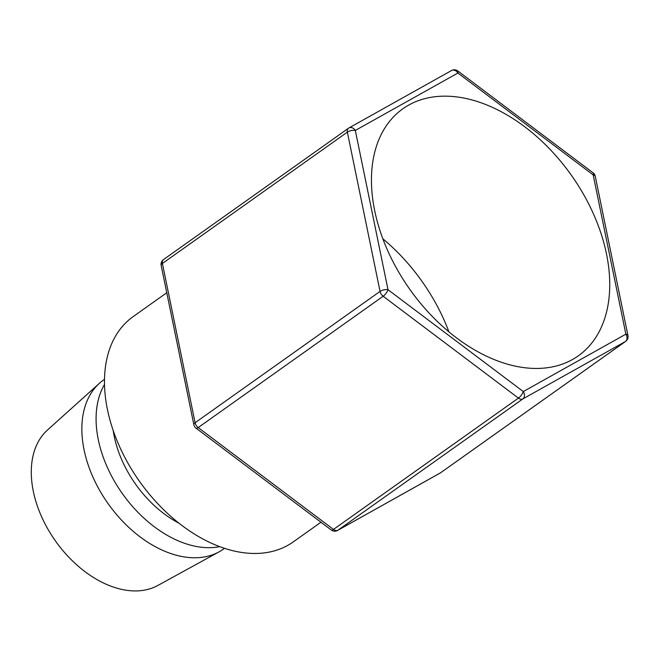 <?xml version="1.0" encoding="UTF-8"?>
<svg xmlns="http://www.w3.org/2000/svg" width="661" height="661" viewBox="0 0 661 661"><rect width="100%" height="100%" fill="white"/><g stroke="black" fill="none" stroke-linecap="round" stroke-linejoin="round"><path stroke-width="0.99" d="M606.501 253.964A151.509 98.894 54.6 0 0 520.628 123.772A151.509 98.894 54.6 0 0 402.88 108.768A151.509 98.894 54.6 0 0 374.688 210.644A151.509 98.894 54.6 0 0 460.56 340.836A151.509 98.894 54.6 0 0 578.309 355.841A151.509 98.894 54.6 0 0 606.501 253.964M448.935 331.872A151.509 98.894 54.6 0 0 382.859 238.811M320.957 522.231L293.154 541.97A138.19 90.193 -125.4 0 1 185.766 528.288A138.19 90.193 -125.4 0 1 107.437 409.539A138.19 90.193 -125.4 0 1 133.15 316.619L166.762 292.749M179.057 523.256A92.127 60.126 -125.4 0 1 114.221 436.326A92.127 60.126 -125.4 0 1 113.205 430.509M219.7 546.647A103.645 67.645 -125.4 0 1 98.299 439.73A103.645 67.645 -125.4 0 1 104.521 384.429M224.517 548.341L223.36 549.159A103.645 67.645 -125.4 0 1 219.031 551.869A103.645 67.645 -125.4 0 1 84.071 449.835A103.645 67.645 -125.4 0 1 99.373 383.339A103.645 67.645 -125.4 0 1 103.356 380.141L104.512 379.323M219.031 551.869L157.789 585.489A95.581 62.382 -125.4 0 1 33.331 491.396A95.581 62.382 -125.4 0 1 47.435 430.071L99.373 383.339M451.232 70.727A5.759 4.354 60.8 0 1 451.529 70.537A5.759 4.354 60.8 0 1 457.899 73.032L355.321 130.44A5.759 4.354 -119.2 0 0 348.95 127.945A5.759 4.354 -119.2 0 0 348.653 128.135A5.759 3.759 54.6 0 0 348.43 128.275A5.759 3.759 54.6 0 0 347.356 132.142L162.399 263.475L195.094 422.743L380.05 291.41L347.356 132.142A5.759 2.437 168.4 0 1 355.321 130.44L388.007 289.708A5.759 1.909 127 0 1 383.157 296.252L198.201 427.576A5.759 1.909 127 0 1 196.028 428.163L331.31 530.023A5.759 5.759 0 0 0 337.581 530.452A5.759 4.354 -119.2 0 0 337.878 530.262L440.466 472.855A5.759 4.354 60.8 0 1 440.16 473.045A5.759 5.759 0 0 0 440.689 472.714A5.759 3.759 54.6 0 0 440.895 472.549M457.809 70.958A5.759 1.909 127 0 1 457.899 73.032L593.173 174.892A5.759 1.909 127 0 0 593.082 172.818L457.809 70.958A5.759 5.759 0 0 0 451.529 70.537L348.95 127.945A5.759 5.759 0 0 0 348.43 128.275L163.465 259.599A5.759 3.759 54.6 0 0 162.399 263.475A5.759 2.437 168.4 0 0 161.16 265.449L193.855 424.717A5.759 5.759 0 0 0 196.028 428.163M193.855 424.717A5.759 2.437 168.4 0 1 195.094 422.743A5.759 3.759 54.6 0 0 198.201 427.576L333.475 529.436A5.759 1.909 127 0 1 331.31 530.023M595.255 176.264L627.95 335.532A5.759 2.437 168.4 0 0 625.868 334.169L523.289 391.568A5.759 1.909 127 0 1 518.431 398.112L383.157 296.252A5.759 3.759 54.6 0 1 380.05 291.41A5.759 2.437 168.4 0 1 388.007 289.708L523.289 391.568A5.759 4.354 60.8 0 1 522.843 398.93L337.878 530.262A5.759 3.759 54.6 0 1 335.821 530.535A5.759 3.759 54.6 0 1 333.475 529.436L518.431 398.112A5.759 3.759 54.6 0 0 520.777 399.203A5.759 3.759 54.6 0 0 522.843 398.93L625.422 341.522A5.759 4.354 -119.2 0 0 625.868 334.169L593.173 174.892A5.759 2.437 168.4 0 1 595.255 176.264A5.759 5.759 0 0 0 593.082 172.818M440.466 472.855L625.422 341.522A5.759 3.759 54.6 0 0 625.645 341.382L440.689 472.714A5.759 3.759 54.6 0 1 440.466 472.855M163.688 259.459A5.759 3.759 54.6 0 0 163.465 259.599A5.759 5.759 0 0 0 161.16 265.449M337.581 530.452L440.16 473.045M625.645 341.382A5.759 5.759 0 0 0 627.95 335.532"/></g></svg>
